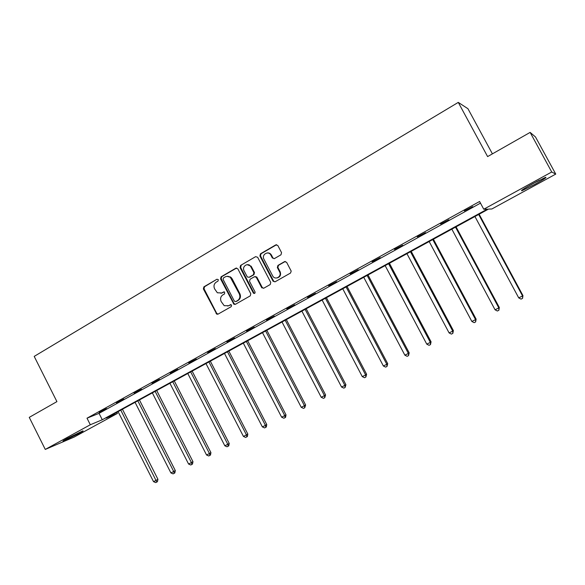<?xml version="1.0" encoding="UTF-8"?>
<svg xmlns="http://www.w3.org/2000/svg" width="585" height="585" viewBox="0 0 585 585"><rect width="100%" height="100%" fill="white"/><g stroke="black" fill="none" stroke-linecap="round" stroke-linejoin="round"><path stroke-width="0.88" d="M218.337 279.674L216.969 279.22L203.894 286.847L203.375 288.924L216.808 314.203L218.008 314.152L231.192 306.679L231.565 305.224L231.163 304.785L228.479 305.728L224.216 305.692L221.167 301.546C220.026 298.752 220.596 296.529 222.863 294.877L224.574 293.897L224.596 292.032L223.572 291.973L221.869 292.961L217.364 292.785L214.578 288.807C213.437 286.014 214 283.791 216.26 282.131L217.964 281.136L218.337 279.674M534.8 184.363L522.032 190.681C520.08 191.09 523.597 188.794 532.577 183.785L545.461 177.394C547.333 177.036 543.787 179.361 534.8 184.363M78.975 433.478L63.363 441.046C62.237 441.353 63.458 440.52 67.041 438.545L82.712 430.94C83.838 430.633 82.595 431.481 78.975 433.478M280.976 254.797L281.553 252.632L277.831 245.524L275.791 244.881L260.464 253.824L259.908 255.974L273.093 281.246L275.067 281.802L290.526 273.041L291.198 271.104L286.599 262.277L284.551 261.627L277.933 265.422L277.334 267.528L279.637 271.945C282.087 276.566 275.162 280.581 272.712 275.996L263.952 259.221C261.276 254.519 268.537 250.285 270.892 255.192L272.339 257.963L274.372 258.614L280.976 254.797M45.272 449.426L29.25 417.368L56.92 401.624L34.201 356.397L458.274 102.39L487.612 156.59L530.134 132.4L551.728 171.997L555.75 174.096L491.839 208.991L488.504 209.094L106.156 418.136L117.424 413.434L74.083 437.105L45.272 449.426L90.309 424.754L102.28 419.759L487.349 209.123L483.758 209.225L551.728 171.997M483.758 209.225L479.59 201.489L87.004 418.195L90.309 424.754M237.846 268.837L235.865 268.186L221.093 276.807L220.567 278.906L233.934 304.266L235.353 304.324L250.248 295.878L250.797 293.765L237.846 268.837M240.603 265.422L255.645 256.647L257.656 257.29L270.767 282.431L270.197 284.566L263.681 288.259L261.663 287.593L256.201 277.166L254.365 276.771L250.095 279.228L249.539 281.348L255.031 291.9C255.206 293.282 254.68 293.721 253.459 293.209L240.055 267.55L240.603 265.422L255.645 256.647M530.134 132.4L535.502 136.97L555.75 174.096M492.409 153.862L467.941 108.715L458.274 102.39M116.846 412.293L117.424 413.434M87.004 418.195L99.04 413.354L480.482 203.141M99.04 413.354L102.28 419.759M472.68 206.637L464.344 210.9L472.68 206.637M448.863 219.77L440.585 223.996L448.863 219.77M425.522 232.64L417.302 236.845L425.522 232.64M402.641 245.254L394.48 249.429L402.641 245.254M380.206 257.627L372.097 261.773L380.206 257.627M358.203 269.758L350.152 273.882L358.203 269.758M336.616 281.663L328.624 285.758L336.616 281.663M315.447 293.341L307.505 297.407L315.447 293.341M294.664 304.8L286.782 308.836L294.664 304.8M274.277 316.039L266.446 320.053L274.277 316.039M254.256 327.081L246.482 331.066L254.256 327.081M234.607 337.918L226.878 341.874L234.607 337.918M215.309 348.558L207.638 352.492L215.309 348.558M196.363 359.007L188.736 362.912L196.363 359.007M177.745 369.274L170.169 373.15L177.745 369.274M159.456 379.358L151.932 383.212L159.456 379.358M141.49 389.259L134.016 393.098L141.49 389.259M123.83 398.999L116.408 402.809L123.83 398.999M106.477 408.571L99.099 412.352L106.477 408.571M220.998 293.334L221.869 292.961M224.157 291.856L222.49 292.822M227.762 306.05L228.479 305.728M230.731 304.639L229.093 305.567M216.969 279.22L204.545 286.723L204.026 288.793L216.691 313.319L218.008 314.152M236.632 268.01L221.722 276.698L221.189 278.789L233.993 303.498L235.324 304.339M223.463 277.933L223.09 279.403L234.351 301.143L235.733 301.611L237.554 300.573C239.85 298.92 240.428 296.683 239.287 293.86L230.446 277.517C228.801 276.164 227.075 275.952 225.269 276.88L223.463 277.933M226.951 276.332L231.06 277.4L232.165 278.848L239.887 293.721C241.027 296.536 240.45 298.774 238.153 300.419L236.333 301.458M255.082 276.588L256.778 277.049L262.234 287.462L263.594 288.303M241.195 265.327L240.654 267.447L253.824 292.778L254.672 293.363M250.885 266.892L250.49 266.263C247.689 262.248 241.634 266.599 244.077 270.84L247.316 276.968L249.078 277.283L253.356 274.826L253.912 272.698L250.885 266.892L251.47 266.797L251.075 266.16L247.097 264.676M251.47 266.797L254.49 272.588L253.934 274.716L249.671 277.173M267.126 252.961C268.983 252.683 270.424 253.4 271.447 255.111L272.888 257.875L274.153 258.716M277.246 277.904C280.178 276.99 281.158 274.965 280.186 271.842L279.579 271.82M285.29 261.436L278.475 265.327L277.882 267.425L280.12 271.718M276.625 244.691L261.042 253.751L260.479 255.894L273.648 281.129L274.95 281.86M118.075 411.621L153.533 481.66L156.297 480.27L157.928 479.291L122.44 409.237M157.928 479.291L157.453 481.66L156.802 482.055L120.781 410.143M156.802 482.055L155.69 482.61L153.533 481.66M135.062 402.334L170.9 472.921L173.716 471.503L175.303 470.552L139.427 399.95M175.303 470.552L174.835 472.929L174.198 473.316L173.716 471.503L137.811 400.827M174.198 473.316L173.072 473.879L170.9 472.921M152.341 392.886L188.575 464.029L191.434 462.589L192.97 461.66L156.7 390.502M192.97 461.66L192.509 464.051L191.895 464.431L191.434 462.589L155.142 391.358M191.895 464.431L190.754 465.002L188.575 464.029M527.363 186.717L539.399 180.187M537.476 181.167L529.22 185.65M169.913 383.277L206.542 454.984L209.452 453.521L210.936 452.615L174.271 380.893M210.936 452.615L210.49 455.02L209.898 455.386L209.452 453.521L172.758 381.727M209.898 455.386L208.735 455.971L206.542 454.984M187.792 373.508L224.83 445.785L227.792 444.293L229.218 443.415L192.151 371.124M229.218 443.415L228.779 445.836L228.208 446.194L227.792 444.293L190.688 371.921M228.208 446.194L227.024 446.786L224.83 445.785M205.978 363.563L243.433 436.417L246.446 434.904L247.813 434.055L210.329 361.179M247.813 434.055L247.389 436.49L246.841 436.834L246.446 434.904L208.925 361.947M246.841 436.834L245.642 437.434L243.433 436.417M224.486 353.442L262.365 426.896L265.429 425.353L266.745 424.527L228.837 351.066M266.745 424.527L266.329 426.977L265.802 427.306L265.429 425.353L227.485 351.804M265.802 427.306L264.581 427.92L262.365 426.896M243.323 343.139L281.634 417.193L284.756 415.628L286.006 414.831L247.667 340.77M286.006 414.831L285.604 417.295L285.107 417.617L284.756 415.628L246.373 341.472M285.107 417.617L283.857 418.238L281.634 417.193M231.017 278.131L230.161 276.756M262.497 332.66L301.253 407.321L304.427 405.727L305.619 404.959L266.833 330.291M305.619 404.959L304.756 407.745L304.427 405.727L265.605 330.964M304.756 407.745L303.483 408.381L301.253 407.321M249.364 265.239L249.093 264.742M282.014 321.984L321.223 397.273L324.463 395.643L325.582 394.912L286.343 319.622M325.582 394.912L324.755 397.698L324.463 395.643L285.18 320.258M324.755 397.698L323.461 398.348L321.223 397.273M301.889 311.125L341.567 387.036L344.858 385.383L345.911 384.681L306.204 308.763M271.213 255.148L270.358 253.773M345.911 384.681L345.128 387.467L344.858 385.383L305.107 309.363M345.128 387.467L343.812 388.133L341.567 387.036M322.13 300.054L362.276 376.616L365.632 374.926L366.612 374.261L326.437 297.699M366.612 374.261L365.874 377.047L365.632 374.926L325.406 298.262M365.874 377.047L364.535 377.727L362.276 376.616M342.744 288.785L383.38 365.998L386.795 364.279L387.701 363.651L347.037 286.438M387.701 363.651L387.007 366.437L386.795 364.279L346.086 286.957M387.007 366.437L385.639 367.124L383.38 365.998M363.746 277.305L404.871 355.183L408.359 353.428L409.186 352.835L368.023 274.965M409.186 352.835L408.535 355.621L408.359 353.428L367.146 275.44M408.535 355.621L407.145 356.323L404.871 355.183M385.142 265.605L426.779 344.155L430.326 342.371L431.072 341.815L389.413 263.272M431.072 341.815L430.48 344.602L430.326 342.371L388.608 263.711M430.48 344.602L429.061 345.318L426.779 344.155M406.948 253.685L449.104 332.923L452.724 331.103L453.382 330.591L411.204 251.353M453.382 330.591L452.834 333.377L452.724 331.103L410.48 251.747M452.834 333.377L451.393 334.101L449.104 332.923M429.171 241.532L471.861 321.472L475.554 319.615L476.124 319.147L433.412 239.214M476.124 319.147L475.634 321.925L475.554 319.615L432.776 239.558M475.634 321.925L474.157 322.664L471.861 321.472M451.832 229.144L495.064 309.794L498.822 307.9L499.312 307.476L456.051 226.834M499.312 307.476L498.873 310.255L498.822 307.9L455.503 227.134M498.873 310.255L497.367 311.008L495.064 309.794M474.932 216.508L518.727 297.882L522.559 295.952L522.953 295.579L479.13 214.212M522.953 295.579L522.566 298.35L522.559 295.952L478.676 214.461M522.566 298.35L521.038 299.125L518.727 297.882M230.658 304.631L230.19 304.756M224.113 291.856L223.572 291.973M216.691 313.319L216.062 313.487M204.026 288.793L203.375 288.924M204.545 286.723L203.894 286.847M233.993 303.498L233.386 303.652M221.189 278.789L220.567 278.906M221.722 276.698L221.093 276.807M236.472 268.091L235.865 268.186M238.153 300.419L237.554 300.573M239.887 293.721L239.287 293.86M232.165 278.848L231.558 278.965M262.234 287.462L261.663 287.593M256.947 277.312L256.369 277.429M253.824 292.778L253.246 292.917M240.654 267.447L240.055 267.55M253.934 274.716L253.356 274.826M254.49 272.588L253.912 272.698M272.888 257.875L272.339 257.963M271.447 255.111L270.892 255.192M277.904 267.477L277.356 267.572M278.475 265.327L277.933 265.422M285.085 261.532L284.551 261.627M273.59 281.019L273.034 281.144M260.479 255.894L259.908 255.974M261.042 253.751L260.464 253.824M276.339 244.815L275.791 244.881M217.437 314.035L216.808 314.203M234.541 304.105L233.934 304.266M231.06 277.4L230.446 277.517M262.424 287.754L261.861 287.886M256.778 277.049L256.201 277.166M254.036 293.063L253.459 293.209M251.075 266.16L250.49 266.263M280.186 271.842L279.637 271.945M277.882 267.425L277.334 267.528M273.648 281.129L273.093 281.246"/></g></svg>
